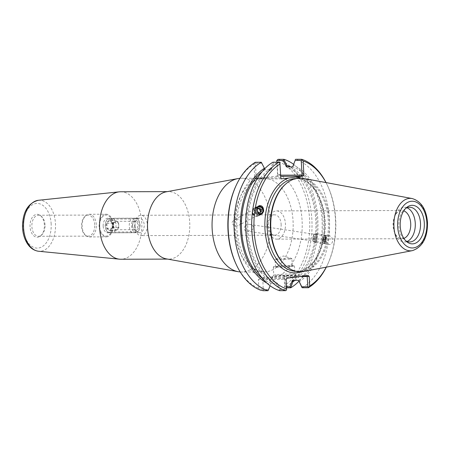 <?xml version="1.0" encoding="UTF-8"?>
<svg xmlns="http://www.w3.org/2000/svg" width="450" height="450" viewBox="0 0 450 450"><rect width="100%" height="100%" fill="white"/><g stroke="black" fill="none" stroke-linecap="round" stroke-linejoin="round"><path stroke-width="0.34" stroke-dasharray="2.25 1.69" d="M261.624 214.099A4.32 4.084 -117.9 0 1 255.178 209.554A4.32 4.084 -117.9 0 1 258.266 206.297M255.971 209.734A3.482 3.285 -117.9 0 1 262.153 208.952A3.482 3.285 -117.9 0 1 257.327 213.193A3.482 3.285 -117.9 0 1 255.971 209.734M236.964 219.234L233.977 219.932L231.981 222.435C233.173 226.074 235.53 226.963 239.062 225.112C243.63 222.829 240.216 218.368 236.964 219.234M248.535 224.308L249.559 224.393C252.472 224.584 253.71 226.046 253.282 228.78C251.01 230.597 248.737 231.322 246.465 230.957C244.856 230.816 244.131 229.776 244.288 227.841C245.031 225.377 246.448 224.201 248.535 224.308M325.412 240.21A3.482 0.287 98.7 0 0 325.766 236.014A3.482 0.287 98.7 0 0 324.956 239.406A3.482 0.287 98.7 0 0 324.72 242.893A3.482 0.287 98.7 0 0 325.412 240.21M325.451 240.396A4.32 0.36 98.7 0 0 325.896 235.176A4.32 0.36 98.7 0 0 324.889 239.394A4.32 0.36 98.7 0 0 324.591 243.726A4.32 0.36 98.7 0 0 325.451 240.396M326.137 238.674C326.61 236.593 327.684 235.603 329.355 235.704C331.661 236.475 332.713 238.399 332.516 241.476C332.044 243.551 330.969 244.541 329.299 244.44C326.993 243.669 325.941 241.746 326.137 238.674M308.205 275.49L283.404 275.406L264.414 277.847A53.291 33.401 -90.2 0 1 235.794 232.993A53.291 33.401 -90.2 0 1 254.655 176.704L254.514 178.065L255.043 179.027C259.571 178.11 266.788 177.182 276.705 176.243L277.577 175.191L276.896 162.208M276.902 176.237L277.847 175.067L277.74 173.734A53.291 33.401 -90.2 0 1 302.209 224.454A53.291 33.401 -90.2 0 1 278.646 276.019M281.593 178.847L254.987 179.038L256.41 178.926L256.168 177.941L280.603 177.868L279.832 163.164L273.729 163.187L271.288 169.656L264.988 169.672L261.72 162.574M264.414 277.847L259.65 278.46L262.817 278.224L263.222 289.586L258.823 288.366L258.368 279.703L259.65 278.46M254.655 176.704L253.991 164.053A65.346 40.956 89.8 0 0 235.744 186.328M235.986 263.964A65.346 40.956 89.8 0 0 258.823 288.366L260.213 290.07M239.917 178.318A46.867 29.374 -90.2 0 1 241.279 178.262A46.867 29.374 -90.2 0 1 270.697 221.366A46.867 29.374 -90.2 0 1 241.571 271.991A46.867 29.374 -90.2 0 1 240.21 271.946M120.606 191.768A33.739 21.144 -90.2 0 1 141.789 222.801A33.739 21.144 -90.2 0 1 120.819 259.245M44.359 224.848A11.453 7.178 89.8 0 0 40.511 215.618A11.453 7.178 89.8 0 0 30.026 225.793A11.453 7.178 89.8 0 0 40.573 235.901A11.453 7.178 89.8 0 0 44.359 224.848M135.073 226.035A7.29 4.573 89.8 0 0 139.652 232.74A7.29 4.573 89.8 0 0 144.203 225.439A7.29 4.573 89.8 0 0 139.612 218.154A7.29 4.573 89.8 0 0 135.073 226.035M134.623 226.26A10.176 6.379 89.8 0 0 141.007 235.62A10.176 6.379 89.8 0 0 147.336 224.629A10.176 6.379 89.8 0 0 140.951 215.269A10.176 6.379 89.8 0 0 134.623 226.26M281.126 224.207A10.176 6.379 -90.2 0 1 274.798 235.198A10.176 6.379 -90.2 0 1 268.391 225.039A10.176 6.379 -90.2 0 1 274.742 214.847A10.176 6.379 -90.2 0 1 281.126 224.207M267.801 226.153A14.113 8.848 89.8 0 0 276.654 239.13A14.113 8.848 89.8 0 0 285.429 223.886A14.113 8.848 89.8 0 0 276.57 210.904A14.113 8.848 89.8 0 0 275.878 210.949A14.113 8.848 89.8 0 0 267.801 226.153M103.174 226.136A7.29 4.573 89.8 0 0 107.747 232.841A7.29 4.573 89.8 0 0 112.281 224.961A7.29 4.573 89.8 0 0 107.702 218.256A7.29 4.573 89.8 0 0 103.174 226.136M45.034 224.921A10.524 6.598 89.8 0 0 41.496 216.433A10.524 6.598 89.8 0 0 38.424 215.241A10.524 6.598 89.8 0 0 31.86 225.787A10.524 6.598 89.8 0 0 38.492 236.289A10.524 6.598 89.8 0 0 41.552 235.074A10.524 6.598 89.8 0 0 45.034 224.921M94.714 224.764A10.524 6.598 89.8 0 0 88.11 215.083A10.524 6.598 89.8 0 0 85.05 216.298A10.524 6.598 89.8 0 0 81.546 225.63A10.524 6.598 89.8 0 0 85.106 234.939A10.524 6.598 89.8 0 0 88.172 236.132A10.524 6.598 89.8 0 0 94.714 224.764M96.3 224.696A11.329 7.099 89.8 0 0 89.19 214.279A11.329 7.099 89.8 0 0 85.894 215.584A11.329 7.099 89.8 0 0 82.125 225.63A11.329 7.099 89.8 0 0 85.961 235.648A11.329 7.099 89.8 0 0 89.263 236.936A11.329 7.099 89.8 0 0 96.3 224.696M113.288 224.646A11.329 7.099 89.8 0 0 106.177 214.228A11.329 7.099 89.8 0 0 99.112 225.574A11.329 7.099 89.8 0 0 106.251 236.88A11.329 7.099 89.8 0 0 113.288 224.646M112.787 224.708A10.524 6.598 89.8 0 0 102.454 216.889A10.524 6.598 89.8 0 0 103.404 235.063A10.524 6.598 89.8 0 0 112.787 224.708M166.151 191.841A33.739 21.144 -90.2 0 1 168.542 191.621A33.739 21.144 -90.2 0 1 189.726 222.649A33.739 21.144 -90.2 0 1 168.756 259.093A33.739 21.144 -90.2 0 1 166.365 258.885M263.199 290.717L263.222 289.586L268.493 289.569L270.934 283.174L270.146 285.778M268.414 290.334L268.493 289.569M286.515 286.83L284.631 286.836L285.924 287.798L286.549 286.684L285.255 284.968L284.631 286.836L284.096 276.621L299.801 276.57M278.055 159.356A66.949 41.962 -90.2 0 1 311.788 218.154A66.949 41.962 -90.2 0 1 286.549 286.684M293.484 164.227A66.949 41.962 -90.2 0 1 317.869 220.247A66.949 41.962 -90.2 0 1 298.946 281.205M285.924 287.798L286.566 287.798M283.404 275.406L284.799 276.306L285.255 284.968A65.346 40.956 89.8 0 0 309.538 218.396A65.346 40.956 89.8 0 0 277.076 161.083L277.74 173.734M276.834 160.217L277.076 161.083M264.684 168.801L264.983 169.605M261.872 163.221L255.398 163.243L256.168 177.941L254.514 178.065M253.991 164.053L255.111 163.007L255.398 163.243M255.111 163.007L255.336 162.276M271.282 169.583L270.771 168.204L272.925 162.54L273.729 163.187M271.288 169.656A59.422 37.249 89.8 0 0 247.849 229.764A59.422 37.249 89.8 0 0 277.234 283.084L280.35 289.536L286.453 289.513L285.919 279.298L258.368 279.703M270.771 168.204A61.076 38.284 89.8 0 0 246.819 229.899A61.076 38.284 89.8 0 0 276.874 284.648L277.234 283.151M292.343 280.35A59.422 37.249 89.8 0 0 315.782 220.241A59.422 37.249 89.8 0 0 286.397 166.922M294.981 280.344A61.076 38.284 89.8 0 0 316.868 221.226A61.076 38.284 89.8 0 0 290.346 166.905M266.799 283.022A61.076 38.284 89.8 0 0 270.568 284.664M270.934 283.174L277.234 283.084M264.988 169.672A59.422 37.249 89.8 0 0 262.086 171.72M262.418 278.409A59.422 37.249 89.8 0 0 270.934 283.106M280.35 289.536L279.619 290.295L276.874 284.648M286.453 289.513L286.549 290.008M279.613 290.666L279.619 290.295M302.338 287.747A66.949 41.962 89.8 0 0 329.428 219.606A66.949 41.962 89.8 0 0 295.605 159.3M299.16 281.779A61.076 38.284 89.8 0 0 323.117 220.089A61.076 38.284 89.8 0 0 293.062 165.336M282.892 275.642L284.096 276.621L284.799 276.306M262.817 278.224L286.875 278.145L286.127 279.405M281.25 178.785L280.811 177.969M279.877 162.743L279.832 163.164M276.103 274.787A10.592 0.647 -3 0 0 273.797 275.271A10.592 0.647 -3 0 0 273.774 275.316A10.592 0.647 -3 0 0 284.389 275.406A10.592 0.647 -3 0 0 294.93 274.202A10.592 0.647 -3 0 0 294.907 274.168A10.592 0.647 -3 0 0 287.539 273.977A10.592 0.647 -3 0 0 276.103 274.787M274.545 276.924A12.735 0.776 177 0 1 288.293 275.951A12.735 0.776 177 0 1 297.157 276.182A12.735 0.776 177 0 1 284.507 277.673A12.735 0.776 177 0 1 271.772 277.509A12.735 0.776 177 0 1 274.545 276.924M275.664 266.411A10.592 0.647 177 0 1 287.404 265.59A10.592 0.647 177 0 1 294.491 265.832A10.592 0.647 177 0 1 283.95 267.03A10.592 0.647 177 0 1 273.336 266.94A10.592 0.647 177 0 1 275.664 266.411M290.104 259.009A8.432 0.518 177 0 1 280.749 259.661A8.432 0.518 177 0 1 275.108 259.47A8.432 0.518 177 0 1 275.22 259.374A8.432 0.518 177 0 1 276.958 259.048A8.432 0.518 177 0 1 285.626 258.418A8.432 0.518 177 0 1 291.831 258.508A8.432 0.518 177 0 1 291.954 258.587A8.432 0.518 177 0 1 290.104 259.009M290.486 266.366A8.432 0.518 177 0 1 281.137 267.019A8.432 0.518 177 0 1 275.49 266.827A8.432 0.518 177 0 1 283.888 265.871A8.432 0.518 177 0 1 292.337 265.944A8.432 0.518 177 0 1 290.486 266.366M325.98 182.571A65.346 40.956 -90.2 0 1 327.718 186.041A65.346 40.956 -90.2 0 1 327.96 263.678A65.346 40.956 -90.2 0 1 326.244 267.154M286.026 266.017A46.328 29.036 89.8 0 0 299.531 271.277A46.328 29.036 89.8 0 0 328.326 221.226A46.328 29.036 89.8 0 0 299.239 178.616A46.328 29.036 89.8 0 0 285.773 183.96M272.925 162.54L272.88 162.219M326.312 267.142A66.949 41.962 89.8 0 0 327.521 264.634A66.949 41.962 89.8 0 0 327.274 185.085A66.949 41.962 89.8 0 0 326.048 182.588M303.407 178.391A46.867 29.374 -90.2 0 1 329.383 221.181A46.867 29.374 -90.2 0 1 303.699 271.474M403.853 238.399A14.113 8.848 -90.2 0 1 401.929 238.736A14.113 8.848 -90.2 0 1 394.808 233.032A14.113 8.848 -90.2 0 1 394.751 216.264A14.113 8.848 -90.2 0 1 401.158 210.555A14.113 8.848 -90.2 0 1 401.85 210.51A14.113 8.848 -90.2 0 1 403.768 210.842M406.991 207.765A17.353 10.879 89.8 0 0 404.364 207.264A17.353 10.879 89.8 0 0 403.515 207.321A17.353 10.879 89.8 0 0 395.64 214.335A17.353 10.879 89.8 0 0 395.702 234.956A17.353 10.879 89.8 0 0 404.477 241.971A17.353 10.879 89.8 0 0 405.326 241.914A17.353 10.879 89.8 0 0 407.093 241.453M405.585 208.496A17.353 10.879 89.8 0 0 404.567 209.244A17.353 10.879 89.8 0 0 398.784 224.629A17.353 10.879 89.8 0 0 404.662 239.985A17.353 10.879 89.8 0 0 405.686 240.733M298.642 280.333A59.422 37.249 89.8 0 0 322.082 220.219A59.422 37.249 89.8 0 0 292.697 166.899M315.923 237.904A4.427 0.366 98.7 0 0 315.596 242.46A4.427 0.366 98.7 0 0 316.626 238.134A4.427 0.366 98.7 0 0 316.929 233.702A4.427 0.366 98.7 0 0 315.923 237.904A4.219 0.349 -81.3 0 1 316.901 233.91A4.219 0.349 -81.3 0 1 316.609 238.134A4.219 0.349 -81.3 0 1 315.63 242.252A4.219 0.349 -81.3 0 1 315.934 237.915M323.19 239.018A4.427 0.366 98.7 0 0 322.869 243.568A4.427 0.366 98.7 0 0 323.899 239.248A4.427 0.366 98.7 0 0 324.202 234.816A4.427 0.366 98.7 0 0 323.19 239.018M323.207 239.023A4.219 0.349 98.7 0 0 322.897 243.36A4.219 0.349 98.7 0 0 323.882 239.243A4.219 0.349 98.7 0 0 324.169 235.024A4.219 0.349 98.7 0 0 323.207 239.023M324.765 239.259A4.219 0.349 98.7 0 0 324.456 243.596A4.219 0.349 98.7 0 0 324.489 243.585A4.219 0.349 98.7 0 0 325.44 239.479A4.219 0.349 98.7 0 0 325.755 235.277A4.219 0.349 98.7 0 0 325.727 235.26A4.219 0.349 98.7 0 0 324.765 239.259M322.076 241.065L322.684 239.13L322.723 236.903L322.076 241.065L325.192 241.543L325.839 237.375L325.8 239.602L325.192 241.543M325.384 241.639L322.267 241.161M325.8 239.602L322.684 239.13M326.031 237.471L322.914 236.998M325.839 237.375L322.723 236.903M325.423 239.411L322.307 238.933M314.376 237.679A4.219 0.349 98.7 0 0 314.044 241.993A4.219 0.349 98.7 0 0 314.072 242.016A4.219 0.349 98.7 0 0 315.051 237.898A4.219 0.349 98.7 0 0 315.343 233.674A4.219 0.349 98.7 0 0 315.309 233.685A4.219 0.349 98.7 0 0 314.376 237.679M325.327 239.361A3.69 0.304 98.7 0 0 325.08 243.146A3.69 0.304 98.7 0 0 325.912 239.552A3.69 0.304 98.7 0 0 326.194 235.873A3.69 0.304 98.7 0 0 325.327 239.361M312.941 237.504L312.733 240.199L313.571 235.024L312.941 237.504M252.838 213.727A4.427 4.179 62.1 0 0 258.666 215.809A4.427 4.179 62.1 0 0 260.291 209.936A4.427 4.179 62.1 0 0 254.52 207.979A4.427 4.179 62.1 0 0 252.838 213.727M253.018 213.643A4.219 3.982 -117.9 0 1 254.621 208.164A4.219 3.982 -117.9 0 1 260.111 210.032A4.219 3.982 -117.9 0 1 258.57 215.623A4.219 3.982 -117.9 0 1 253.018 213.643M254.987 212.591A4.427 4.179 62.1 0 0 260.814 214.667A4.427 4.179 62.1 0 0 262.44 208.8A4.427 4.179 62.1 0 0 256.674 206.843A4.427 4.179 62.1 0 0 254.987 212.591M255.167 212.501A4.219 3.982 62.1 0 0 260.719 214.481A4.219 3.982 62.1 0 0 262.266 208.89A4.219 3.982 62.1 0 0 256.77 207.028A4.219 3.982 62.1 0 0 255.167 212.501M255.628 212.259A4.219 3.982 62.1 0 0 261.18 214.239A4.219 3.982 62.1 0 0 262.727 208.648A4.219 3.982 62.1 0 0 257.231 206.786A4.219 3.982 62.1 0 0 255.628 212.259M259.256 212.828L260.404 212.265M261.326 211.815L260.404 212.304M257.394 209.081L256.472 209.531L256.371 211.928L258.334 213.311M257.394 209.042L256.472 209.531M257.648 211.691L257.327 210.662M257.293 211.438L256.371 211.928M252.557 213.885A4.219 3.982 62.1 0 0 258.109 215.865A4.219 3.982 62.1 0 0 259.65 210.274A4.219 3.982 62.1 0 0 254.16 208.412A4.219 3.982 62.1 0 0 252.557 213.885M257.681 207.141A3.69 3.482 62.1 0 0 259.852 214.059M253.434 213.474A2.638 2.486 62.1 0 0 257.799 213.885A2.638 2.486 62.1 0 0 255.78 209.79A2.638 2.486 62.1 0 0 253.434 213.474M136.148 232.29L137.987 231.902L114.159 231.975L108.017 232.763L131.844 232.689L136.148 232.29A6.851 4.297 -90.2 0 1 131.507 226.013A6.851 4.297 -90.2 0 1 135.433 218.627L131.13 219.026L107.302 219.105L113.445 218.312L137.273 218.239L135.433 218.627A6.851 4.297 -90.2 0 1 139.23 221.377A6.851 4.297 -90.2 0 1 139.258 229.523A6.851 4.297 -90.2 0 1 136.148 232.29M108.017 232.763A8.432 5.288 -90.2 0 1 106.498 230.563A8.432 5.288 -90.2 0 1 106.464 220.539A8.432 5.288 -90.2 0 1 107.302 219.105M109.856 232.374A6.851 4.297 -90.2 0 1 106.059 229.624A6.851 4.297 -90.2 0 1 106.031 221.484A6.851 4.297 -90.2 0 1 109.142 218.711A6.851 4.297 -90.2 0 1 113.782 224.994A6.851 4.297 -90.2 0 1 109.856 232.374M113.445 218.312A8.432 5.288 -90.2 0 1 114.159 231.975M131.844 232.689A8.432 5.288 -90.2 0 1 131.13 219.026M107.094 228.313L109.862 230.411L112.376 227.638L112.123 222.773L109.356 220.674L106.841 223.447L107.094 228.313L113.558 228.296L113.304 223.431L115.819 220.657L118.586 222.75L118.839 227.616L116.325 230.389L113.558 228.296M106.841 223.447L113.304 223.431M109.862 230.411L116.325 230.389M112.376 227.638L118.839 227.616M112.022 222.553A5.023 3.144 -90.2 0 1 112.635 225.141A5.023 3.144 -90.2 0 1 112.039 228.516A5.023 3.144 -90.2 0 1 107.893 229.854A5.023 3.144 -90.2 0 1 106.656 223.391A5.023 3.144 -90.2 0 1 112.022 222.553L118.586 222.75M109.356 220.674L115.819 220.657M113.439 225.861A4.219 2.644 -90.2 0 1 116.061 221.304A4.219 2.644 -90.2 0 1 118.716 225.518A4.219 2.644 -90.2 0 1 116.083 229.742A4.219 2.644 -90.2 0 1 113.439 225.861M132.531 225.799A4.219 2.644 -90.2 0 1 133.031 222.964A4.219 2.644 -90.2 0 1 135.152 221.243A4.219 2.644 -90.2 0 1 137.807 225.456A4.219 2.644 -90.2 0 1 135.174 229.68A4.219 2.644 -90.2 0 1 133.043 227.976A4.219 2.644 -90.2 0 1 132.531 225.799M132.654 225.866A5.023 3.144 89.8 0 0 133.267 228.448A5.023 3.144 89.8 0 0 137.914 229.174A5.023 3.144 89.8 0 0 137.891 221.732A5.023 3.144 89.8 0 0 133.251 222.486A5.023 3.144 89.8 0 0 132.654 225.866M137.273 218.239A8.432 5.288 -90.2 0 1 138.791 220.438A8.432 5.288 -90.2 0 1 138.825 230.462A8.432 5.288 -90.2 0 1 137.987 231.902M259.942 271.496A46.867 29.374 89.8 0 0 263.947 271.924A46.867 29.374 89.8 0 0 293.074 221.293A46.867 29.374 89.8 0 0 263.666 178.194A46.867 29.374 89.8 0 0 234.484 221.94A46.867 29.374 89.8 0 0 259.942 271.496M38.419 200.278A25.537 16.009 -90.2 0 1 55.468 223.712A25.537 16.009 -90.2 0 1 38.582 251.252M51.159 223.976A22.331 14.001 89.8 0 0 29.222 207.388A22.331 14.001 89.8 0 0 31.241 245.947A22.331 14.001 89.8 0 0 51.159 223.976M280.665 175.179L277.847 175.067M281.514 178.847L256.41 178.926M276.48 176.344L280.727 176.333M295.509 178.633A46.328 29.036 -90.2 0 1 295.999 178.627A46.328 29.036 -90.2 0 1 325.08 221.237A46.328 29.036 -90.2 0 1 296.28 271.288M301.472 271.766A47.936 30.049 89.8 0 0 324.939 224.865A47.936 30.049 89.8 0 0 301.179 178.116M412.346 250.644A26.235 16.442 89.8 0 0 426.724 222.491A26.235 16.442 89.8 0 0 412.183 198.54M258.992 205.734L257.226 206.668M261.923 213.964L261.27 214.307M257.619 207.411L233.977 219.932M260.876 213.564L239.062 225.112M246.465 230.957L324.72 242.893M249.559 224.387L325.766 236.014M324.591 243.726L329.299 244.44M325.896 235.176L329.355 235.704M241.279 178.262L263.655 178.194C250.667 176.546 234.641 201.667 236.953 229.359C237.904 251.353 249.491 269.769 260.764 271.586L263.947 271.924L241.571 271.991M274.804 235.198L141.013 235.62M274.736 214.847L140.951 215.269M139.652 232.74L107.752 232.841M139.607 218.154L107.702 218.256M41.496 216.433L40.511 215.618M41.552 235.074L40.573 235.901M38.492 236.289L88.172 236.132M38.424 215.241L88.11 215.083M85.106 234.939L85.961 235.648M85.05 216.298L85.894 215.584M89.263 236.936L106.251 236.88M89.19 214.279L106.177 214.228M168.542 191.621L167.344 191.621M168.756 259.093L167.558 259.099M308.267 275.484L282.983 275.636M273.797 275.271L271.772 277.509M294.907 274.168L297.157 276.182M294.491 265.832L294.93 274.202M273.336 266.94L273.774 275.316M275.22 259.374L283.371 255.966L291.831 258.508M275.49 266.827L275.108 259.47M292.337 265.944L291.954 258.587M299.239 178.616L295.999 178.627C310.522 177.778 324.72 199.395 324.579 224.224C325.333 249.502 311.102 272.087 296.291 271.288L299.531 271.277M327.718 186.041L327.274 185.085M327.96 263.678L327.521 264.634M276.57 210.904L401.85 210.51M401.94 238.736L276.66 239.13M394.808 233.032L395.702 234.951M394.751 216.264L395.64 214.335M406.704 241.684L404.662 239.985M406.598 207.534L404.567 209.25M409.607 207.248L404.364 207.264M409.719 241.954L404.477 241.971M315.596 242.46L322.869 243.568M316.929 233.702L324.202 234.816M322.897 243.36L324.456 243.596M324.169 235.024L325.727 235.26M314.072 242.016L315.63 242.252M315.343 233.674L316.901 233.91M326.194 235.873L325.755 235.277M325.08 243.146L324.489 243.585M312.778 240.193C314.061 238.629 314.325 236.903 313.571 235.024M312.733 240.199L314.044 241.993M313.526 235.007L315.309 233.685M258.666 215.809L260.814 214.667M254.52 207.979L256.674 206.843M260.719 214.481L261.18 214.239M256.77 207.028L257.231 206.786M258.109 215.865L258.57 215.623M254.16 208.412L254.621 208.164M106.059 229.624L106.498 230.563M106.031 221.484L106.464 220.539M112.191 228.189L112.039 228.516M116.061 221.304L135.152 221.243M116.089 229.742L135.174 229.68M133.043 227.976L133.267 228.448M133.031 222.964L133.251 222.486M139.23 221.377L138.791 220.438M139.258 229.523L138.825 230.462"/><path stroke-width="0.67" d="M263.649 211.247L261.923 213.964C258.868 214.487 257.316 212.648 257.265 208.446L258.992 205.734C262.046 205.211 263.599 207.051 263.649 211.247M258.266 206.297A4.32 4.084 -117.9 0 1 261.624 214.099M236.183 185.372L235.744 186.328A65.346 40.956 89.8 0 0 235.986 263.964L236.43 264.915A66.949 41.962 -90.2 0 1 236.183 185.372A66.949 41.962 -90.2 0 1 255.336 162.276L261.293 162.259L264.684 168.801M240.21 271.946A46.867 29.374 -90.2 0 1 238.252 271.704A46.867 29.374 -90.2 0 1 212.051 225.219A46.867 29.374 -90.2 0 1 237.96 178.577A46.867 29.374 -90.2 0 1 239.917 178.318M167.558 259.099L120.819 259.245A33.739 21.144 -90.2 0 1 119.481 259.183A33.739 21.144 -90.2 0 1 99.568 225.574A33.739 21.144 -90.2 0 1 119.267 191.841A33.739 21.144 -90.2 0 1 120.606 191.768L167.344 191.621M238.252 271.704L166.365 258.885A33.739 21.144 -90.2 0 1 147.504 225.422A33.739 21.144 -90.2 0 1 166.151 191.841L237.96 178.577M236.43 264.915A66.949 41.962 -90.2 0 0 260.213 290.07L263.199 290.717L268.026 290.706A66.949 41.962 -90.2 0 1 234.203 230.394A66.949 41.962 -90.2 0 1 261.293 162.259M270.146 285.778L268.026 290.706M284.012 159.705L284.017 159.334L278.055 159.356L276.806 160.487L283.281 160.47L286.391 166.849L286.757 165.358L284.012 159.705L283.281 160.47M284.017 159.334A66.949 41.962 -90.2 0 1 293.484 164.227M298.946 281.205A66.949 41.962 -90.2 0 1 290.751 287.781L292.86 281.801L292.348 280.418L289.901 286.819L290.706 287.466M286.566 287.798L290.751 287.781M286.391 166.849L292.697 166.899L295.138 160.431L301.241 160.414L302.012 175.112L280.665 175.179M307.097 275.631L307.868 286.762L301.759 286.779L298.642 280.333L292.348 280.418M292.86 281.801A61.076 38.284 89.8 0 0 294.981 280.344M290.346 166.905A61.076 38.284 89.8 0 0 286.757 165.358M276.896 162.208L276.806 160.487M295.138 160.431L292.697 166.832M301.241 160.414L301.866 159.913L301.635 159.283L295.605 159.3L295.217 159.671M264.465 168.221A61.076 38.284 89.8 0 0 240.401 226.806A61.076 38.284 89.8 0 0 266.799 283.022M262.086 171.72A59.422 37.249 89.8 0 0 241.419 225.129A59.422 37.249 89.8 0 0 262.418 278.409M298.648 280.401L301.911 287.432L302.338 287.747L308.368 287.724L309.707 285.952L309.212 276.435L308.205 275.49L287.016 278.213L286.127 279.405L286.549 290.008L285.643 290.649L279.613 290.666A66.949 41.962 89.8 0 1 245.79 230.361A66.949 41.962 89.8 0 1 272.88 162.219L278.91 162.203L279.877 162.743L280.811 177.969L281.334 178.836L288.669 178.031A47.936 30.049 89.8 0 0 265.534 235.029A47.936 30.049 89.8 0 0 301.472 271.766M289.901 286.819L286.515 286.83M301.911 287.432L301.759 286.779M308.537 287.184L307.868 286.762M281.812 178.914L281.25 178.785M280.727 176.333L301.748 176.265L302.012 175.112L303.896 174.999L303.159 161.004L301.866 159.913M301.179 178.116A47.936 30.049 89.8 0 0 296.145 177.075L303.002 176.192L303.896 174.999M296.145 177.075L288.669 178.031M286.622 288.917A65.346 40.956 -90.2 0 1 254.076 230.209A65.346 40.956 -90.2 0 1 280.074 163.969M303.159 161.004A65.346 40.956 -90.2 0 1 325.98 182.571M326.244 267.154A65.346 40.956 -90.2 0 1 309.707 285.952M286.335 183.482L285.773 183.96A46.328 29.036 89.8 0 0 270.349 225.039A46.328 29.036 89.8 0 0 286.026 266.017L286.599 266.49A46.867 29.374 -90.2 0 1 270.737 225.039A46.867 29.374 -90.2 0 1 286.335 183.482A46.867 29.374 -90.2 0 1 303.407 178.391L412.183 198.54A26.235 16.442 89.8 0 0 393.896 224.651A26.235 16.442 89.8 0 0 412.346 250.644C422.595 247.039 427.646 237.679 427.5 222.57C426.426 209.396 421.318 201.386 412.183 198.54M278.91 162.203A66.949 41.962 89.8 0 0 251.82 230.344A66.949 41.962 89.8 0 0 285.643 290.649M308.368 287.724A66.949 41.962 89.8 0 0 326.312 267.142M326.048 182.588A66.949 41.962 89.8 0 0 301.635 159.283M412.346 250.644L303.699 271.474A46.867 29.374 -90.2 0 1 286.599 266.49M403.768 210.842A14.113 8.848 -90.2 0 1 410.743 224.595A14.113 8.848 -90.2 0 1 403.853 238.399M407.093 241.453A17.353 10.879 89.8 0 0 415.299 224.584A17.353 10.879 89.8 0 0 406.991 207.765M413.274 243.81A19.282 12.088 -90.2 0 1 406.704 241.684A19.282 12.088 -90.2 0 1 400.179 224.623A19.282 12.088 -90.2 0 1 406.603 207.529A19.282 12.088 -90.2 0 1 423.861 219.218A19.282 12.088 -90.2 0 1 413.274 243.81M405.686 240.733A17.353 10.879 89.8 0 0 409.719 241.954A17.353 10.879 89.8 0 0 410.569 241.898A17.353 10.879 89.8 0 0 420.531 223.898A17.353 10.879 89.8 0 0 409.629 207.248A17.353 10.879 89.8 0 0 405.585 208.496M257.327 210.662L257.394 209.042L259.459 208.035L261.422 209.419L261.326 211.815L259.256 212.828L257.648 211.691M260.404 212.265L260.505 209.908L258.536 208.524L257.394 209.081M261.422 209.419L260.505 209.908M259.459 208.035L258.536 208.524M259.852 214.059A3.69 3.482 62.1 0 0 262.71 209.458A3.69 3.482 62.1 0 0 257.681 207.141M38.419 200.278C28.26 202.939 22.95 211.5 22.5 225.962C22.567 231.924 23.85 237.246 26.342 241.926C29.34 247.416 33.418 250.526 38.582 251.252A25.537 16.009 -90.2 0 1 23.507 225.816A25.537 16.009 -90.2 0 1 38.419 200.278L119.267 191.841M299.801 276.57L309.212 276.435M301.748 176.265L303.002 176.192M295.796 271.282A46.328 29.036 -90.2 0 1 267.244 229.371A46.328 29.036 -90.2 0 1 290.126 179.606A46.328 29.036 -90.2 0 1 295.509 178.633M426.864 222.716A23.372 14.647 -90.2 0 1 406.024 245.706A23.372 14.647 -90.2 0 1 403.909 205.357A23.372 14.647 -90.2 0 1 426.864 222.716M38.582 251.252L119.481 259.183"/></g></svg>
